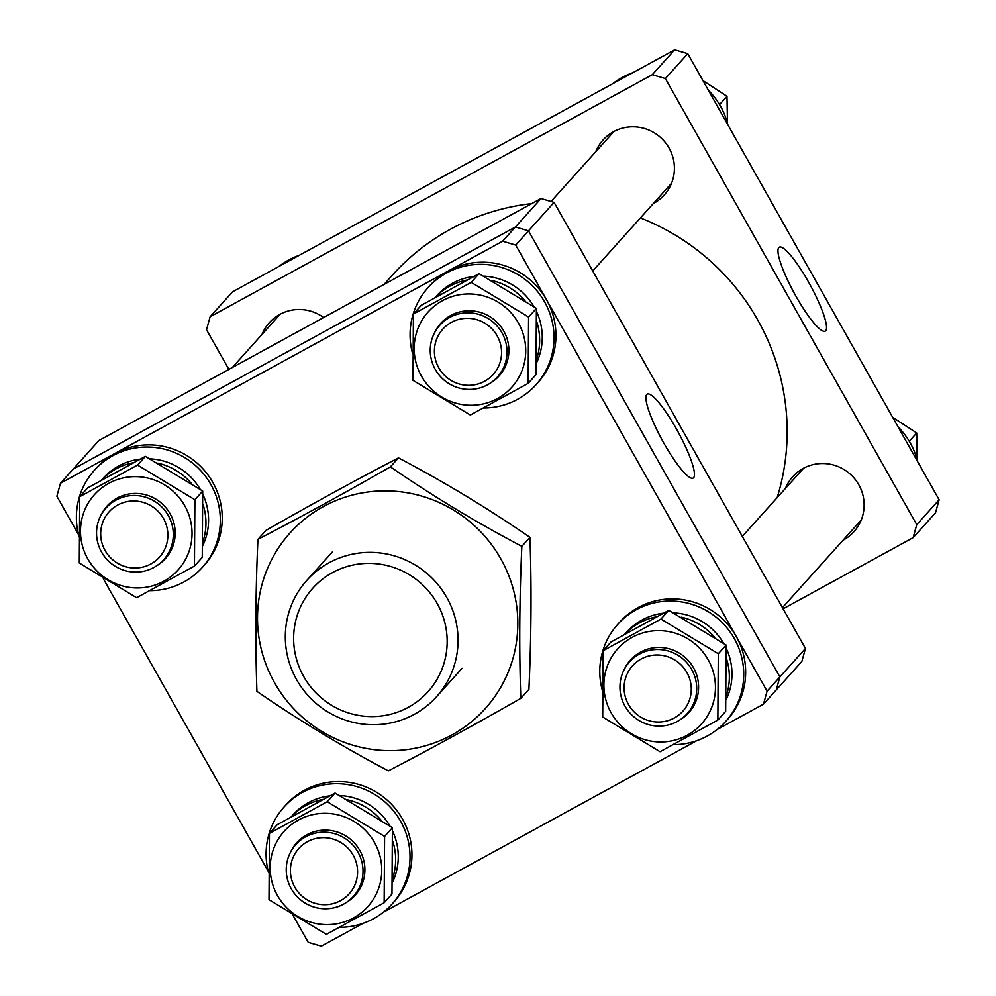 <?xml version="1.0" encoding="UTF-8"?>
<svg xmlns="http://www.w3.org/2000/svg" width="996" height="996" viewBox="0 0 996 996"><rect width="100%" height="100%" fill="white"/><g stroke="black" fill="none" stroke-linecap="round" stroke-linejoin="round"><path stroke-width="1.49" d="M777.179 497.627A227.511 223.017 -138.1 0 0 757.682 319.878A227.511 223.017 -138.1 0 0 640.403 217.925M531.74 203.595A227.511 223.017 -138.1 0 0 392.424 275.108L384.033 284.458M808.578 282.117A47.858 8.939 61.3 0 0 779.233 247.207A47.858 8.939 61.3 0 0 795.928 296.186A47.858 8.939 61.3 0 0 825.186 331.158A47.858 8.939 61.3 0 0 808.578 282.117M323.613 317.525A41.147 40.338 -138.1 0 0 279.776 314.425A41.147 40.338 -138.1 0 0 269.331 322.692A41.147 40.338 -138.1 0 0 262.023 334.444M653.326 203.545A41.147 40.338 -138.1 0 0 653.787 203.296A41.147 40.338 -138.1 0 0 664.232 195.017A41.147 40.338 -138.1 0 0 665.278 142.465A41.147 40.338 -138.1 0 0 613.474 131.746A41.147 40.338 -138.1 0 0 603.028 140.013A41.147 40.338 -138.1 0 0 595.72 151.766M843.039 540.218A41.147 40.338 -138.1 0 0 843.5 539.969A41.147 40.338 -138.1 0 0 853.946 531.702A41.147 40.338 -138.1 0 0 854.991 479.151A41.147 40.338 -138.1 0 0 803.187 468.431A41.147 40.338 -138.1 0 0 792.741 476.698A41.147 40.338 -138.1 0 0 785.433 488.451M687.763 53.647L665.378 78.56L652.293 74.7L210.131 316.753L232.516 291.84L674.678 49.8L687.763 53.647L939.128 499.755L935.53 512.741L913.145 537.641L783.105 608.817M913.145 537.641L916.743 524.655L939.128 499.755M665.378 78.56L916.743 524.655M210.131 316.753L206.533 329.738L228.881 369.392M652.293 74.7L674.678 49.8M663.859 443.133A47.858 8.939 61.3 0 0 693.116 478.105A47.858 8.939 61.3 0 0 676.496 429.064A47.858 8.939 61.3 0 0 647.151 394.155A47.858 8.939 61.3 0 0 663.859 443.133M541.002 198.528L98.853 440.568L73.268 469.029L515.418 226.988L73.268 469.029L60.47 483.259L502.631 241.219L541.002 198.528L554.087 202.375L528.503 230.835L515.418 226.988L528.503 230.835L779.868 676.944L528.503 230.835L515.716 245.078L767.082 691.174L805.453 648.471L554.087 202.375M805.453 648.471L801.855 661.456L776.27 689.929L779.868 676.944L776.27 689.929L763.484 704.16L716.971 729.62M696.764 740.675L383.273 912.286M363.054 923.354L321.322 946.2L308.237 942.353L293.048 915.399M268.148 871.201L103.335 578.713M78.435 534.528L56.872 496.245L60.47 483.259M763.484 704.16L767.082 691.174M515.716 245.078L502.631 241.219M414.373 714.294A87.138 85.407 41.9 0 1 304.676 691.585A87.138 85.407 41.9 0 1 306.88 580.295A87.138 85.407 41.9 0 1 329.004 562.79A87.138 85.407 41.9 0 1 438.688 585.499A87.138 85.407 41.9 0 1 436.485 696.789A87.138 85.407 41.9 0 1 414.373 714.294M332.465 572.625A77.451 75.92 -138.1 0 0 303.668 676.496A77.451 75.92 -138.1 0 0 408.348 707.297A77.451 75.92 -138.1 0 0 437.144 603.427A77.451 75.92 -138.1 0 0 332.465 572.625M353.194 855.191A33.889 33.217 -138.1 0 0 307.391 841.72A33.889 33.217 -138.1 0 0 294.791 887.162A33.889 33.217 -138.1 0 0 340.595 900.633A33.889 33.217 -138.1 0 0 353.194 855.191M291.255 888.731A38.72 37.96 41.9 0 1 295.824 844.583A38.72 37.96 41.9 0 1 358 852.203A38.72 37.96 41.9 0 1 353.431 896.35A38.72 37.96 41.9 0 1 291.255 888.731M892.665 417.287L916.706 432.986L909.261 441.265M916.706 432.986L917.192 460.028M702.952 80.614L727.005 96.301L719.56 104.592M727.005 96.301L727.478 123.355M299.236 255.325A72.608 71.177 -138.1 0 0 279.029 266.38M917.565 461.472A72.608 71.177 -138.1 0 0 910.22 442.909A72.608 71.177 -138.1 0 0 898.106 426.948M727.852 124.799A72.608 71.177 -138.1 0 0 720.506 106.223A72.608 71.177 -138.1 0 0 708.393 90.263M632.946 72.646A72.608 71.177 -138.1 0 0 612.727 83.714M163.481 518.518A33.889 33.217 -138.1 0 0 117.677 505.034A33.889 33.217 -138.1 0 0 105.078 550.477A33.889 33.217 -138.1 0 0 150.882 563.96A33.889 33.217 -138.1 0 0 163.481 518.518M101.555 552.058A38.72 37.96 41.9 0 1 106.124 507.898A38.72 37.96 41.9 0 1 168.287 515.517A38.72 37.96 41.9 0 1 163.718 559.677A38.72 37.96 41.9 0 1 101.555 552.058M686.891 672.524A33.889 33.217 -138.1 0 0 641.088 659.041A33.889 33.217 -138.1 0 0 628.488 704.483A33.889 33.217 -138.1 0 0 674.292 717.967A33.889 33.217 -138.1 0 0 686.891 672.524M624.965 706.064A38.72 37.96 41.9 0 1 629.534 661.904A38.72 37.96 41.9 0 1 691.697 669.524A38.72 37.96 41.9 0 1 687.128 713.684A38.72 37.96 41.9 0 1 624.965 706.064M497.178 335.839A33.889 33.217 -138.1 0 0 451.387 322.368A33.889 33.217 -138.1 0 0 438.788 367.81A33.889 33.217 -138.1 0 0 484.579 381.281A33.889 33.217 -138.1 0 0 497.178 335.839M435.252 369.379A38.72 37.96 41.9 0 1 439.821 325.231A38.72 37.96 41.9 0 1 501.996 332.851A38.72 37.96 41.9 0 1 497.427 376.998A38.72 37.96 41.9 0 1 435.252 369.379M274.523 682.696A131.298 128.708 41.9 0 1 323.351 506.591A131.298 128.708 41.9 0 1 500.814 558.818A131.298 128.708 41.9 0 1 451.997 734.911A131.298 128.708 41.9 0 1 274.523 682.696M521.842 546.343C476.063 522.215 432.252 495.722 390.395 466.863C344.317 493.257 300.157 517.422 257.939 539.371C255.536 592.209 255.2 642.868 256.931 691.361C298.563 720.083 342.387 746.577 388.365 770.842C430.583 748.892 474.743 724.727 520.821 698.333C519.09 650.089 519.439 599.43 521.842 546.343L529.934 537.342C531.652 585.573 531.316 636.245 528.913 689.319L520.821 698.333M257.939 539.371L266.032 530.37C312.383 503.827 356.531 479.661 398.487 457.861C444.266 481.989 488.077 508.483 529.934 537.342M398.487 457.861L390.395 466.863M624.243 669.524A39.267 38.495 41.9 0 1 657.92 647.462A39.267 38.495 41.9 0 1 693.515 667.768A39.267 38.495 41.9 0 1 680.119 719.747M611.183 712.85A56.274 55.166 41.9 0 1 632.111 637.378A56.274 55.166 41.9 0 1 708.168 659.75A56.274 55.166 41.9 0 1 687.24 735.222A56.274 55.166 41.9 0 1 611.183 712.85M718.303 653.737L660.946 619.064L603.14 650.699L602.705 717.02L660.049 751.706L717.855 720.058L718.303 653.737L726.109 645.047L725.673 711.368L717.855 720.058M603.14 650.699L610.959 641.997L668.764 610.361L726.109 645.047M668.764 610.361L660.946 619.064M624.965 634.066A60.756 59.548 41.9 0 1 656.613 616.761M681.252 617.159A60.756 59.548 41.9 0 1 706.102 629.061A60.756 59.548 41.9 0 1 714.717 637.403M624.915 634.091L626.584 632.236A60.756 59.548 41.9 0 1 663.348 613.187M673.358 612.826A60.756 59.548 41.9 0 1 708.716 626.148A60.756 59.548 41.9 0 1 723.631 643.354M726.47 658.505A60.756 59.548 41.9 0 1 726.233 695.992M726.221 648.272A60.756 59.548 41.9 0 1 726.121 699.777M673.408 744.672A72.608 71.177 -138.1 0 0 725.76 721.39L727.69 719.249A72.608 71.177 -138.1 0 0 736.256 636.456A72.608 71.177 -138.1 0 0 619.674 622.176L617.757 624.318A72.608 71.177 -138.1 0 0 602.219 689.967M725.76 721.39A72.608 71.177 -138.1 0 0 734.326 638.598A72.608 71.177 -138.1 0 0 617.757 624.318M434.53 332.838A39.267 38.495 41.9 0 1 468.207 310.789A39.267 38.495 41.9 0 1 503.802 331.095A39.267 38.495 41.9 0 1 490.418 383.074M421.47 376.164A56.274 55.166 41.9 0 1 442.398 300.692A56.274 55.166 41.9 0 1 518.455 323.078A56.274 55.166 41.9 0 1 497.527 398.537A56.274 55.166 41.9 0 1 421.47 376.164M528.59 317.064L471.233 282.378L413.427 314.026L412.991 380.348L470.349 415.021L528.141 383.385L528.59 317.064L536.408 308.362L535.96 374.683L528.141 383.385M413.427 314.026L421.246 305.324L479.051 273.676L536.408 308.362M479.051 273.676L471.233 282.378M435.264 297.381A60.756 59.548 41.9 0 1 466.9 280.075M491.551 280.474A60.756 59.548 41.9 0 1 516.389 292.388A60.756 59.548 41.9 0 1 525.004 300.717M435.202 297.406L436.87 295.563A60.756 59.548 41.9 0 1 473.635 276.514M483.645 276.141A60.756 59.548 41.9 0 1 519.016 289.463A60.756 59.548 41.9 0 1 533.918 306.668M536.757 321.82A60.756 59.548 41.9 0 1 536.533 359.307M536.508 311.599A60.756 59.548 41.9 0 1 536.408 363.104M483.707 407.987A72.608 71.177 -138.1 0 0 536.06 384.705L537.977 382.576A72.608 71.177 -138.1 0 0 546.543 299.784A72.608 71.177 -138.1 0 0 429.973 285.491L428.056 287.632A72.608 71.177 -138.1 0 0 412.506 353.294M536.06 384.705A72.608 71.177 -138.1 0 0 544.625 301.913A72.608 71.177 -138.1 0 0 428.056 287.632M100.833 515.517A39.267 38.495 41.9 0 1 134.51 493.456A39.267 38.495 41.9 0 1 170.104 513.762A39.267 38.495 41.9 0 1 156.708 565.74M87.773 558.843A56.274 55.166 41.9 0 1 108.701 483.371A56.274 55.166 41.9 0 1 184.758 505.744A56.274 55.166 41.9 0 1 163.83 581.216A56.274 55.166 41.9 0 1 87.773 558.843M194.892 499.731L137.535 465.057L79.73 496.693L79.294 563.014L136.639 597.7L194.444 566.064L194.892 499.731L202.698 491.04L202.263 557.362L194.444 566.064M79.73 496.693L87.548 487.99L145.354 456.355L202.698 491.04M145.354 456.355L137.535 465.057M139.938 459.193A60.756 59.548 41.9 0 0 103.173 478.229L101.505 480.084A60.756 59.548 41.9 0 1 133.203 462.754M157.841 463.152A60.756 59.548 41.9 0 1 182.691 475.055A60.756 59.548 41.9 0 1 191.307 483.396M149.948 458.82A60.756 59.548 41.9 0 1 185.306 472.141A60.756 59.548 41.9 0 1 200.221 489.347M203.06 504.499A60.756 59.548 41.9 0 1 202.823 541.986M202.811 494.265A60.756 59.548 41.9 0 1 202.711 545.771M149.998 590.665A72.608 71.177 -138.1 0 0 202.35 567.384L204.28 565.242A72.608 71.177 -138.1 0 0 212.845 482.462A72.608 71.177 -138.1 0 0 96.263 468.17L94.346 470.311A72.608 71.177 -138.1 0 0 78.809 535.96M202.35 567.384A72.608 71.177 -138.1 0 0 210.915 484.591A72.608 71.177 -138.1 0 0 94.346 470.311M290.533 852.203A39.267 38.495 41.9 0 1 324.223 830.141A39.267 38.495 41.9 0 1 359.817 850.447A39.267 38.495 41.9 0 1 346.421 902.426M277.486 895.516A56.274 55.166 41.9 0 1 298.402 820.044A56.274 55.166 41.9 0 1 374.459 842.429A56.274 55.166 41.9 0 1 353.543 917.901A56.274 55.166 41.9 0 1 277.486 895.516M384.593 836.416L327.236 801.73L269.443 833.378L268.995 899.699L326.352 934.373L384.157 902.737L384.593 836.416L392.412 827.713L391.976 894.035L384.157 902.737M269.443 833.378L277.262 824.676L335.054 793.04L392.412 827.713M335.054 793.04L327.236 801.73M291.268 816.732A60.756 59.548 41.9 0 1 322.903 799.427M347.554 799.825A60.756 59.548 41.9 0 1 372.392 811.74A60.756 59.548 41.9 0 1 381.007 820.069M291.218 816.77L292.874 814.915A60.756 59.548 41.9 0 1 329.651 795.866M339.648 795.493A60.756 59.548 41.9 0 1 375.019 808.814A60.756 59.548 41.9 0 1 389.922 826.02M392.76 841.172A60.756 59.548 41.9 0 1 392.536 878.659M392.511 830.95A60.756 59.548 41.9 0 1 392.412 882.456M339.711 927.338A72.608 71.177 -138.1 0 0 392.063 904.057L393.98 901.928A72.608 71.177 -138.1 0 0 402.546 819.135A72.608 71.177 -138.1 0 0 285.976 804.855L284.059 806.984A72.608 71.177 -138.1 0 0 268.522 872.645M392.063 904.057A72.608 71.177 -138.1 0 0 400.629 821.277A72.608 71.177 -138.1 0 0 284.059 806.984M306.88 580.295L332.465 551.834M436.485 696.789L462.069 668.328M232.292 367.524L280.237 314.163M742.319 536.421L803.648 468.17M782.445 607.635L861.254 519.949M551.037 201.478L613.947 131.497M592.732 270.962L671.541 183.264"/></g></svg>
